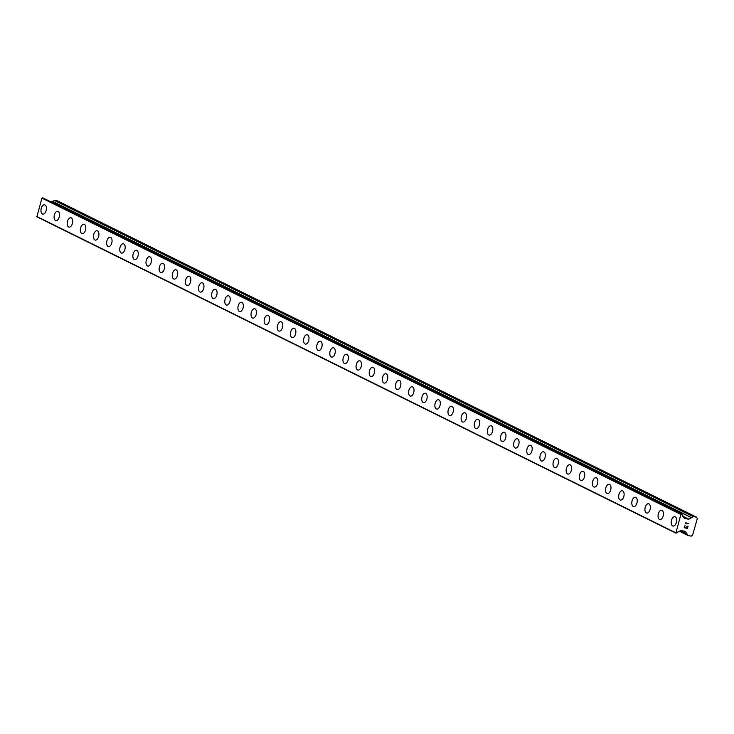 <?xml version="1.0" encoding="UTF-8"?>
<svg xmlns="http://www.w3.org/2000/svg" width="734" height="734" viewBox="0 0 734 734"><rect width="100%" height="100%" fill="white"/><g stroke="black" fill="none" stroke-linecap="round" stroke-linejoin="round"><path stroke-width="1.1" d="M672.986 526.067A4.753 2.624 101.2 0 1 672.61 525.939A4.753 2.624 101.2 0 1 671.417 520.562A4.753 2.624 101.2 0 1 674.83 516.754A4.753 2.624 101.2 0 1 675.197 516.874A4.753 2.624 101.2 0 1 676.399 522.259A4.753 2.624 101.2 0 1 672.986 526.067A4.753 2.624 101.2 0 1 672.619 525.948A4.753 2.624 101.2 0 1 671.408 520.553A4.753 2.624 101.2 0 1 674.83 516.754M659.857 519.571A4.753 2.624 101.2 0 1 659.481 519.443A4.753 2.624 101.2 0 1 658.288 514.066A4.753 2.624 101.2 0 1 661.701 510.249A4.753 2.624 101.2 0 1 662.068 510.378A4.753 2.624 101.2 0 1 663.27 515.763A4.753 2.624 101.2 0 1 659.857 519.571A4.753 2.624 101.2 0 1 659.49 519.443A4.753 2.624 101.2 0 1 658.279 514.057A4.753 2.624 101.2 0 1 661.701 510.249M646.36 512.947A4.753 2.624 101.2 0 1 645.158 507.561A4.753 2.624 101.2 0 1 648.572 503.753A4.753 2.624 101.2 0 1 648.939 503.882A4.753 2.624 101.2 0 1 650.14 509.268A4.753 2.624 101.2 0 1 646.727 513.066A4.753 2.624 101.2 0 1 646.36 512.947M646.727 513.066A4.753 2.624 101.2 0 1 646.351 512.947A4.753 2.624 101.2 0 1 645.149 507.561A4.753 2.624 101.2 0 1 648.572 503.753M633.598 506.57A4.753 2.624 101.2 0 1 633.222 506.442A4.753 2.624 101.2 0 1 632.02 501.056A4.753 2.624 101.2 0 1 635.433 497.248A4.753 2.624 101.2 0 1 635.809 497.377A4.753 2.624 101.2 0 1 637.011 502.762A4.753 2.624 101.2 0 1 633.598 506.57A4.753 2.624 101.2 0 1 633.231 506.442A4.753 2.624 101.2 0 1 632.029 501.065A4.753 2.624 101.2 0 1 635.442 497.257M620.469 500.074A4.753 2.624 101.2 0 1 620.092 499.946A4.753 2.624 101.2 0 1 618.9 494.569A4.753 2.624 101.2 0 1 622.313 490.752A4.753 2.624 101.2 0 1 622.68 490.881A4.753 2.624 101.2 0 1 623.882 496.267A4.753 2.624 101.2 0 1 620.469 500.074A4.753 2.624 101.2 0 1 620.102 499.946A4.753 2.624 101.2 0 1 618.89 494.56A4.753 2.624 101.2 0 1 622.304 490.752M607.339 493.569A4.753 2.624 101.2 0 1 606.963 493.45A4.753 2.624 101.2 0 1 605.77 488.064A4.753 2.624 101.2 0 1 609.183 484.256A4.753 2.624 101.2 0 1 609.55 484.385A4.753 2.624 101.2 0 1 610.752 489.761A4.753 2.624 101.2 0 1 607.339 493.569A4.753 2.624 101.2 0 1 606.972 493.45A4.753 2.624 101.2 0 1 605.761 488.064A4.753 2.624 101.2 0 1 609.174 484.256M594.21 487.073A4.753 2.624 101.2 0 1 593.834 486.945A4.753 2.624 101.2 0 1 592.641 481.568A4.753 2.624 101.2 0 1 596.054 477.751A4.753 2.624 101.2 0 1 596.421 477.88A4.753 2.624 101.2 0 1 597.623 483.266A4.753 2.624 101.2 0 1 594.21 487.073A4.753 2.624 101.2 0 1 593.843 486.945A4.753 2.624 101.2 0 1 592.632 481.559A4.753 2.624 101.2 0 1 596.045 477.751M580.713 480.449A4.753 2.624 101.2 0 1 579.511 475.063A4.753 2.624 101.2 0 1 582.924 471.256A4.753 2.624 101.2 0 1 583.291 471.384A4.753 2.624 101.2 0 1 584.493 476.77A4.753 2.624 101.2 0 1 581.08 480.577A4.753 2.624 101.2 0 1 580.713 480.449M581.08 480.577A4.753 2.624 101.2 0 1 580.704 480.449A4.753 2.624 101.2 0 1 579.502 475.063A4.753 2.624 101.2 0 1 582.915 471.256M567.951 474.072A4.753 2.624 101.2 0 1 567.575 473.953A4.753 2.624 101.2 0 1 566.373 468.567A4.753 2.624 101.2 0 1 569.786 464.76A4.753 2.624 101.2 0 1 570.162 464.879A4.753 2.624 101.2 0 1 571.364 470.265A4.753 2.624 101.2 0 1 567.951 474.072A4.753 2.624 101.2 0 1 567.584 473.953A4.753 2.624 101.2 0 1 566.382 468.567A4.753 2.624 101.2 0 1 569.795 464.76M554.821 467.576A4.753 2.624 101.2 0 1 554.445 467.448A4.753 2.624 101.2 0 1 553.252 462.071A4.753 2.624 101.2 0 1 556.666 458.255A4.753 2.624 101.2 0 1 557.033 458.383A4.753 2.624 101.2 0 1 558.235 463.769A4.753 2.624 101.2 0 1 554.821 467.576A4.753 2.624 101.2 0 1 554.454 467.448A4.753 2.624 101.2 0 1 553.243 462.062A4.753 2.624 101.2 0 1 556.656 458.255M541.692 461.08A4.753 2.624 101.2 0 1 541.316 460.952A4.753 2.624 101.2 0 1 540.123 455.566A4.753 2.624 101.2 0 1 543.536 451.759A4.753 2.624 101.2 0 1 543.903 451.887A4.753 2.624 101.2 0 1 545.105 457.273A4.753 2.624 101.2 0 1 541.692 461.08A4.753 2.624 101.2 0 1 541.325 460.952A4.753 2.624 101.2 0 1 540.114 455.566A4.753 2.624 101.2 0 1 543.527 451.759M528.553 454.575A4.753 2.624 101.2 0 1 528.186 454.447A4.753 2.624 101.2 0 1 526.994 449.07A4.753 2.624 101.2 0 1 530.407 445.263A4.753 2.624 101.2 0 1 530.774 445.382A4.753 2.624 101.2 0 1 531.976 450.768A4.753 2.624 101.2 0 1 528.553 454.575A4.753 2.624 101.2 0 1 528.196 454.456A4.753 2.624 101.2 0 1 526.984 449.07A4.753 2.624 101.2 0 1 530.398 445.263M515.433 448.079A4.753 2.624 101.2 0 1 515.066 447.951A4.753 2.624 101.2 0 1 513.855 442.574A4.753 2.624 101.2 0 1 517.277 438.758A4.753 2.624 101.2 0 1 517.644 438.886A4.753 2.624 101.2 0 1 518.846 444.272A4.753 2.624 101.2 0 1 515.424 448.079A4.753 2.624 101.2 0 1 515.057 447.951A4.753 2.624 101.2 0 1 513.855 442.565A4.753 2.624 101.2 0 1 517.268 438.758M502.295 441.574A4.753 2.624 101.2 0 1 501.928 441.455A4.753 2.624 101.2 0 1 500.726 436.069A4.753 2.624 101.2 0 1 504.139 432.262A4.753 2.624 101.2 0 1 504.515 432.39A4.753 2.624 101.2 0 1 505.717 437.776A4.753 2.624 101.2 0 1 502.295 441.574A4.753 2.624 101.2 0 1 501.937 441.455A4.753 2.624 101.2 0 1 500.726 436.069A4.753 2.624 101.2 0 1 504.148 432.262M489.165 435.078A4.753 2.624 101.2 0 1 488.798 434.95A4.753 2.624 101.2 0 1 487.596 429.573A4.753 2.624 101.2 0 1 491.018 425.766A4.753 2.624 101.2 0 1 491.385 425.885A4.753 2.624 101.2 0 1 492.587 431.271A4.753 2.624 101.2 0 1 489.165 435.078A4.753 2.624 101.2 0 1 488.807 434.959A4.753 2.624 101.2 0 1 487.596 429.564A4.753 2.624 101.2 0 1 491.009 425.766M476.036 428.583A4.753 2.624 101.2 0 1 475.669 428.454A4.753 2.624 101.2 0 1 474.467 423.078A4.753 2.624 101.2 0 1 477.889 419.261A4.753 2.624 101.2 0 1 478.256 419.389A4.753 2.624 101.2 0 1 479.458 424.775A4.753 2.624 101.2 0 1 476.036 428.583A4.753 2.624 101.2 0 1 475.678 428.454A4.753 2.624 101.2 0 1 474.467 423.068A4.753 2.624 101.2 0 1 477.88 419.261M462.906 422.078A4.753 2.624 101.2 0 1 462.539 421.958A4.753 2.624 101.2 0 1 461.337 416.573A4.753 2.624 101.2 0 1 464.76 412.765A4.753 2.624 101.2 0 1 465.127 412.893A4.753 2.624 101.2 0 1 466.329 418.279A4.753 2.624 101.2 0 1 462.906 422.078A4.753 2.624 101.2 0 1 462.548 421.958A4.753 2.624 101.2 0 1 461.337 416.573A4.753 2.624 101.2 0 1 464.75 412.765M449.786 415.582A4.753 2.624 101.2 0 1 449.419 415.453A4.753 2.624 101.2 0 1 448.208 410.077A4.753 2.624 101.2 0 1 451.63 406.269A4.753 2.624 101.2 0 1 451.988 406.388A4.753 2.624 101.2 0 1 453.199 411.774A4.753 2.624 101.2 0 1 449.777 415.582A4.753 2.624 101.2 0 1 449.41 415.453A4.753 2.624 101.2 0 1 448.208 410.067A4.753 2.624 101.2 0 1 451.621 406.26M436.647 409.086A4.753 2.624 101.2 0 1 436.28 408.957A4.753 2.624 101.2 0 1 435.078 403.572A4.753 2.624 101.2 0 1 438.492 399.764A4.753 2.624 101.2 0 1 438.859 399.892A4.753 2.624 101.2 0 1 440.07 405.278A4.753 2.624 101.2 0 1 436.647 409.086A4.753 2.624 101.2 0 1 436.29 408.957A4.753 2.624 101.2 0 1 435.078 403.572A4.753 2.624 101.2 0 1 438.501 399.764M423.518 402.581A4.753 2.624 101.2 0 1 423.151 402.461A4.753 2.624 101.2 0 1 421.949 397.076A4.753 2.624 101.2 0 1 425.362 393.268A4.753 2.624 101.2 0 1 425.729 393.396A4.753 2.624 101.2 0 1 426.94 398.773A4.753 2.624 101.2 0 1 423.518 402.581A4.753 2.624 101.2 0 1 423.16 402.461A4.753 2.624 101.2 0 1 421.949 397.076A4.753 2.624 101.2 0 1 425.362 393.268M410.389 396.085A4.753 2.624 101.2 0 1 410.022 395.956A4.753 2.624 101.2 0 1 408.82 390.58A4.753 2.624 101.2 0 1 412.233 386.763A4.753 2.624 101.2 0 1 412.6 386.891A4.753 2.624 101.2 0 1 413.811 392.277A4.753 2.624 101.2 0 1 410.389 396.085A4.753 2.624 101.2 0 1 410.031 395.956A4.753 2.624 101.2 0 1 408.82 390.571A4.753 2.624 101.2 0 1 412.233 386.763M397.259 389.589A4.753 2.624 101.2 0 1 396.892 389.46A4.753 2.624 101.2 0 1 395.69 384.075A4.753 2.624 101.2 0 1 399.103 380.267A4.753 2.624 101.2 0 1 399.47 380.396A4.753 2.624 101.2 0 1 400.681 385.781A4.753 2.624 101.2 0 1 397.259 389.589A4.753 2.624 101.2 0 1 396.901 389.46A4.753 2.624 101.2 0 1 395.69 384.075A4.753 2.624 101.2 0 1 399.103 380.267M384.139 383.084A4.753 2.624 101.2 0 1 383.772 382.964A4.753 2.624 101.2 0 1 382.561 377.579A4.753 2.624 101.2 0 1 385.974 373.771A4.753 2.624 101.2 0 1 386.341 373.89A4.753 2.624 101.2 0 1 387.552 379.276A4.753 2.624 101.2 0 1 384.13 383.084A4.753 2.624 101.2 0 1 383.763 382.955A4.753 2.624 101.2 0 1 382.561 377.579A4.753 2.624 101.2 0 1 385.974 373.771M371 376.588A4.753 2.624 101.2 0 1 370.633 376.459A4.753 2.624 101.2 0 1 369.431 371.083A4.753 2.624 101.2 0 1 372.844 367.266A4.753 2.624 101.2 0 1 373.211 367.395A4.753 2.624 101.2 0 1 374.423 372.78A4.753 2.624 101.2 0 1 371 376.588A4.753 2.624 101.2 0 1 370.642 376.459A4.753 2.624 101.2 0 1 369.431 371.074A4.753 2.624 101.2 0 1 372.844 367.266M357.871 370.092A4.753 2.624 101.2 0 1 357.504 369.964A4.753 2.624 101.2 0 1 356.302 364.578A4.753 2.624 101.2 0 1 359.715 360.77A4.753 2.624 101.2 0 1 360.082 360.899A4.753 2.624 101.2 0 1 361.293 366.284A4.753 2.624 101.2 0 1 357.871 370.092A4.753 2.624 101.2 0 1 357.513 369.964A4.753 2.624 101.2 0 1 356.302 364.578A4.753 2.624 101.2 0 1 359.715 360.77M344.741 363.587A4.753 2.624 101.2 0 1 344.374 363.458A4.753 2.624 101.2 0 1 343.173 358.082A4.753 2.624 101.2 0 1 346.586 354.274A4.753 2.624 101.2 0 1 346.953 354.394A4.753 2.624 101.2 0 1 348.164 359.779A4.753 2.624 101.2 0 1 344.741 363.587A4.753 2.624 101.2 0 1 344.384 363.468A4.753 2.624 101.2 0 1 343.173 358.073A4.753 2.624 101.2 0 1 346.586 354.274M331.612 357.091A4.753 2.624 101.2 0 1 331.245 356.963A4.753 2.624 101.2 0 1 330.043 351.586A4.753 2.624 101.2 0 1 333.456 347.769A4.753 2.624 101.2 0 1 333.823 347.898A4.753 2.624 101.2 0 1 335.034 353.283A4.753 2.624 101.2 0 1 331.612 357.091A4.753 2.624 101.2 0 1 331.254 356.963A4.753 2.624 101.2 0 1 330.034 351.577A4.753 2.624 101.2 0 1 333.456 347.769M318.125 350.467A4.753 2.624 101.2 0 1 316.914 345.081A4.753 2.624 101.2 0 1 320.327 341.273A4.753 2.624 101.2 0 1 320.694 341.402A4.753 2.624 101.2 0 1 321.905 346.787A4.753 2.624 101.2 0 1 318.483 350.586A4.753 2.624 101.2 0 1 318.125 350.467M318.483 350.586A4.753 2.624 101.2 0 1 318.116 350.467A4.753 2.624 101.2 0 1 316.904 345.081A4.753 2.624 101.2 0 1 320.327 341.273M305.353 344.09A4.753 2.624 101.2 0 1 304.986 343.962A4.753 2.624 101.2 0 1 303.784 338.585A4.753 2.624 101.2 0 1 307.197 334.777A4.753 2.624 101.2 0 1 307.564 334.897A4.753 2.624 101.2 0 1 308.775 340.282A4.753 2.624 101.2 0 1 305.353 344.09A4.753 2.624 101.2 0 1 304.995 343.962A4.753 2.624 101.2 0 1 303.775 338.576A4.753 2.624 101.2 0 1 307.197 334.777M292.224 337.594A4.753 2.624 101.2 0 1 291.857 337.466A4.753 2.624 101.2 0 1 290.655 332.089A4.753 2.624 101.2 0 1 294.068 328.272A4.753 2.624 101.2 0 1 294.435 328.401A4.753 2.624 101.2 0 1 295.646 333.786A4.753 2.624 101.2 0 1 292.224 337.594A4.753 2.624 101.2 0 1 291.866 337.466A4.753 2.624 101.2 0 1 290.646 332.08A4.753 2.624 101.2 0 1 294.068 328.272M279.094 331.089A4.753 2.624 101.2 0 1 278.727 330.97A4.753 2.624 101.2 0 1 277.525 325.584A4.753 2.624 101.2 0 1 280.938 321.776A4.753 2.624 101.2 0 1 281.305 321.905A4.753 2.624 101.2 0 1 282.517 327.281A4.753 2.624 101.2 0 1 279.094 331.089A4.753 2.624 101.2 0 1 278.727 330.97A4.753 2.624 101.2 0 1 277.516 325.584A4.753 2.624 101.2 0 1 280.938 321.776M265.965 324.593A4.753 2.624 101.2 0 1 265.598 324.465A4.753 2.624 101.2 0 1 264.387 319.079A4.753 2.624 101.2 0 1 267.809 315.271A4.753 2.624 101.2 0 1 268.176 315.4A4.753 2.624 101.2 0 1 269.378 320.786A4.753 2.624 101.2 0 1 265.965 324.593A4.753 2.624 101.2 0 1 265.598 324.465A4.753 2.624 101.2 0 1 264.396 319.088A4.753 2.624 101.2 0 1 267.809 315.281M252.835 318.097A4.753 2.624 101.2 0 1 252.468 317.969A4.753 2.624 101.2 0 1 251.267 312.583A4.753 2.624 101.2 0 1 254.68 308.775A4.753 2.624 101.2 0 1 255.047 308.904A4.753 2.624 101.2 0 1 256.249 314.29A4.753 2.624 101.2 0 1 252.835 318.097A4.753 2.624 101.2 0 1 252.468 317.969A4.753 2.624 101.2 0 1 251.257 312.583A4.753 2.624 101.2 0 1 254.68 308.775M239.706 311.592A4.753 2.624 101.2 0 1 239.339 311.473A4.753 2.624 101.2 0 1 238.137 306.087A4.753 2.624 101.2 0 1 241.55 302.28A4.753 2.624 101.2 0 1 241.917 302.399A4.753 2.624 101.2 0 1 243.119 307.785A4.753 2.624 101.2 0 1 239.706 311.592A4.753 2.624 101.2 0 1 239.339 311.473A4.753 2.624 101.2 0 1 238.128 306.087A4.753 2.624 101.2 0 1 241.55 302.28M226.577 305.096A4.753 2.624 101.2 0 1 226.21 304.968A4.753 2.624 101.2 0 1 225.008 299.591A4.753 2.624 101.2 0 1 228.421 295.774A4.753 2.624 101.2 0 1 228.788 295.903A4.753 2.624 101.2 0 1 229.99 301.289A4.753 2.624 101.2 0 1 226.577 305.096A4.753 2.624 101.2 0 1 226.21 304.968A4.753 2.624 101.2 0 1 224.999 299.582A4.753 2.624 101.2 0 1 228.421 295.774M213.447 298.6A4.753 2.624 101.2 0 1 213.08 298.472A4.753 2.624 101.2 0 1 211.878 293.086A4.753 2.624 101.2 0 1 215.291 289.279A4.753 2.624 101.2 0 1 215.658 289.407A4.753 2.624 101.2 0 1 216.86 294.793A4.753 2.624 101.2 0 1 213.447 298.6A4.753 2.624 101.2 0 1 213.08 298.472A4.753 2.624 101.2 0 1 211.869 293.086A4.753 2.624 101.2 0 1 215.291 289.279M199.951 291.976A4.753 2.624 101.2 0 1 198.749 286.59A4.753 2.624 101.2 0 1 202.162 282.783A4.753 2.624 101.2 0 1 202.529 282.902A4.753 2.624 101.2 0 1 203.731 288.288A4.753 2.624 101.2 0 1 200.318 292.095A4.753 2.624 101.2 0 1 199.951 291.976M200.318 292.095A4.753 2.624 101.2 0 1 199.951 291.967A4.753 2.624 101.2 0 1 198.74 286.59A4.753 2.624 101.2 0 1 202.162 282.783M187.188 285.599A4.753 2.624 101.2 0 1 186.821 285.471A4.753 2.624 101.2 0 1 185.619 280.094A4.753 2.624 101.2 0 1 189.033 276.278A4.753 2.624 101.2 0 1 189.4 276.406A4.753 2.624 101.2 0 1 190.601 281.792A4.753 2.624 101.2 0 1 187.188 285.599A4.753 2.624 101.2 0 1 186.821 285.471A4.753 2.624 101.2 0 1 185.61 280.085A4.753 2.624 101.2 0 1 189.033 276.278M174.059 279.103A4.753 2.624 101.2 0 1 173.692 278.975A4.753 2.624 101.2 0 1 172.49 273.589A4.753 2.624 101.2 0 1 175.903 269.782A4.753 2.624 101.2 0 1 176.27 269.91A4.753 2.624 101.2 0 1 177.472 275.296A4.753 2.624 101.2 0 1 174.059 279.103A4.753 2.624 101.2 0 1 173.692 278.975A4.753 2.624 101.2 0 1 172.481 273.589A4.753 2.624 101.2 0 1 175.903 269.782M160.562 272.479A4.753 2.624 101.2 0 1 159.361 267.093A4.753 2.624 101.2 0 1 162.774 263.286A4.753 2.624 101.2 0 1 163.141 263.405A4.753 2.624 101.2 0 1 164.343 268.791A4.753 2.624 101.2 0 1 160.929 272.598A4.753 2.624 101.2 0 1 160.562 272.479M160.929 272.598A4.753 2.624 101.2 0 1 160.562 272.47A4.753 2.624 101.2 0 1 159.351 267.084A4.753 2.624 101.2 0 1 162.774 263.286M147.8 266.103A4.753 2.624 101.2 0 1 147.424 265.974A4.753 2.624 101.2 0 1 146.231 260.598A4.753 2.624 101.2 0 1 149.644 256.781A4.753 2.624 101.2 0 1 150.011 256.909A4.753 2.624 101.2 0 1 151.213 262.295A4.753 2.624 101.2 0 1 147.8 266.103A4.753 2.624 101.2 0 1 147.433 265.974A4.753 2.624 101.2 0 1 146.222 260.588A4.753 2.624 101.2 0 1 149.644 256.781M134.304 259.478A4.753 2.624 101.2 0 1 133.102 254.092A4.753 2.624 101.2 0 1 136.515 250.285A4.753 2.624 101.2 0 1 136.882 250.413A4.753 2.624 101.2 0 1 138.084 255.799A4.753 2.624 101.2 0 1 134.671 259.597A4.753 2.624 101.2 0 1 134.304 259.478M134.671 259.597A4.753 2.624 101.2 0 1 134.294 259.478A4.753 2.624 101.2 0 1 133.093 254.092A4.753 2.624 101.2 0 1 136.515 250.285M121.541 253.102A4.753 2.624 101.2 0 1 121.165 252.973A4.753 2.624 101.2 0 1 119.972 247.597A4.753 2.624 101.2 0 1 123.385 243.789A4.753 2.624 101.2 0 1 123.752 243.908A4.753 2.624 101.2 0 1 124.954 249.294A4.753 2.624 101.2 0 1 121.541 253.102A4.753 2.624 101.2 0 1 121.174 252.973A4.753 2.624 101.2 0 1 119.963 247.587A4.753 2.624 101.2 0 1 123.385 243.78M108.412 246.606A4.753 2.624 101.2 0 1 108.036 246.477A4.753 2.624 101.2 0 1 106.843 241.101A4.753 2.624 101.2 0 1 110.256 237.284A4.753 2.624 101.2 0 1 110.623 237.412A4.753 2.624 101.2 0 1 111.825 242.798A4.753 2.624 101.2 0 1 108.412 246.606A4.753 2.624 101.2 0 1 108.045 246.477A4.753 2.624 101.2 0 1 106.834 241.091A4.753 2.624 101.2 0 1 110.256 237.284M95.282 240.101A4.753 2.624 101.2 0 1 94.906 239.981A4.753 2.624 101.2 0 1 93.713 234.596A4.753 2.624 101.2 0 1 97.127 230.788A4.753 2.624 101.2 0 1 97.494 230.916A4.753 2.624 101.2 0 1 98.695 236.293A4.753 2.624 101.2 0 1 95.282 240.101A4.753 2.624 101.2 0 1 94.915 239.981A4.753 2.624 101.2 0 1 93.704 234.596A4.753 2.624 101.2 0 1 97.127 230.788M82.153 233.605A4.753 2.624 101.2 0 1 81.777 233.476A4.753 2.624 101.2 0 1 80.584 228.1A4.753 2.624 101.2 0 1 83.997 224.283A4.753 2.624 101.2 0 1 84.364 224.411A4.753 2.624 101.2 0 1 85.566 229.797A4.753 2.624 101.2 0 1 82.153 233.605A4.753 2.624 101.2 0 1 81.786 233.476A4.753 2.624 101.2 0 1 80.575 228.09A4.753 2.624 101.2 0 1 83.988 224.283M68.657 226.98A4.753 2.624 101.2 0 1 67.455 221.595A4.753 2.624 101.2 0 1 70.868 217.787A4.753 2.624 101.2 0 1 71.235 217.915A4.753 2.624 101.2 0 1 72.437 223.301A4.753 2.624 101.2 0 1 69.024 227.109A4.753 2.624 101.2 0 1 68.657 226.98M69.024 227.109A4.753 2.624 101.2 0 1 68.647 226.98A4.753 2.624 101.2 0 1 67.445 221.595A4.753 2.624 101.2 0 1 70.859 217.787M55.894 220.604A4.753 2.624 101.2 0 1 55.518 220.484A4.753 2.624 101.2 0 1 54.316 215.099A4.753 2.624 101.2 0 1 57.729 211.291A4.753 2.624 101.2 0 1 58.105 211.41A4.753 2.624 101.2 0 1 59.307 216.796A4.753 2.624 101.2 0 1 55.894 220.604A4.753 2.624 101.2 0 1 55.527 220.484A4.753 2.624 101.2 0 1 54.325 215.099A4.753 2.624 101.2 0 1 57.738 211.291M42.765 214.108A4.753 2.624 101.2 0 1 42.389 213.979A4.753 2.624 101.2 0 1 41.196 208.603A4.753 2.624 101.2 0 1 44.609 204.786A4.753 2.624 101.2 0 1 44.976 204.914A4.753 2.624 101.2 0 1 46.178 210.3A4.753 2.624 101.2 0 1 42.765 214.108A4.753 2.624 101.2 0 1 42.398 213.979A4.753 2.624 101.2 0 1 41.187 208.594A4.753 2.624 101.2 0 1 44.6 204.786M43.214 198.079L41.911 198.134L36.893 216.814L675.867 533.113L680.886 514.424L682.244 514.791A1.165 0.963 116.3 0 0 682.299 515.635L684.354 518.378L688.685 519.232L693.52 516.58L696.594 517.186L697.3 518.626L692.602 535.114L691.189 536.141L688.052 535.508L685.281 531.361L680.895 530.489L677.592 532.168A1.165 0.963 116.3 0 0 677.087 532.902L675.867 533.113M691.208 517.507L52.353 201.226L51.132 201.988M696.594 517.186L57.619 200.887L54.545 200.281L52.775 201.437M684.464 527.544L685.776 527.801L684.464 527.544L685.024 525.59L684.464 527.544M685.776 527.801L686.29 526.773M685.987 527.847L687.299 528.104L685.987 527.847M687.299 528.104L687.859 526.15L687.446 528.407L684.171 527.755L685.024 525.59M684.171 527.755L687.437 528.397L688.07 526.186M686.162 523.966L686.097 523.507L686.162 523.966M685.932 523.92L685.584 522.828L688.85 523.48L686.097 523.507L688.85 523.48M36.7 216.429L675.675 532.728M41.911 198.134L680.886 514.424M42.288 197.859L681.262 514.158M688.052 535.508L679.629 531.333L687.987 535.462M679.684 531.297L687.905 535.361M680.418 530.755L686.492 533.765M43.104 198.024L682.079 514.314M682.317 515.672L682.794 515.901M682.262 515.552L682.886 515.864M683.418 516.626L688.685 519.232M683.336 516.461L688.85 519.195M52.132 201.254L691.116 517.553M54.261 200.354L693.235 516.653M54.545 200.281L693.52 516.58M680.381 530.783L686.574 533.847M43.168 198.042L682.143 514.332M682.244 515.497L683.005 515.874M52.353 201.226L691.327 517.525"/></g></svg>
